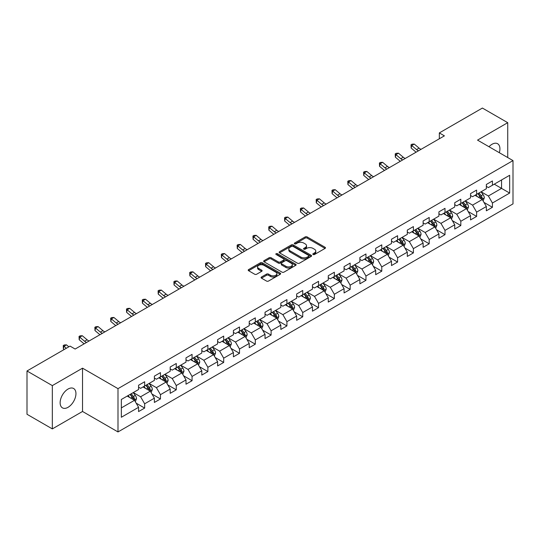 <?xml version="1.0" encoding="UTF-8"?>
<svg xmlns="http://www.w3.org/2000/svg" width="540" height="540" viewBox="0 0 540 540"><rect width="100%" height="100%" fill="white"/><g stroke="black" fill="none" stroke-linecap="round" stroke-linejoin="round"><path stroke-width="0.81" d="M313.099 254.516A0.986 0.567 0 0 0 314.489 254.516L325.06 248.413A1.404 0.81 0 0 0 325.472 247.84A1.404 0.81 0 0 0 325.06 247.266L307.152 236.925A1.404 0.81 0 0 0 305.161 236.925L294.597 243.027A0.986 0.567 0 0 0 294.307 243.432A0.986 0.567 0 0 0 294.597 243.83A0.986 0.567 0 0 0 295.988 243.83L297.358 243.041A4.502 2.599 0 0 1 303.723 243.041L305.215 243.905A4.502 2.599 0 0 1 306.531 245.741A4.502 2.599 0 0 1 305.215 247.577L303.845 248.366A0.986 0.567 0 0 0 303.554 248.771A0.986 0.567 0 0 0 303.845 249.169A0.986 0.567 0 0 0 305.235 249.169L306.605 248.38A4.502 2.599 0 0 1 312.971 248.38L314.462 249.244A4.502 2.599 0 0 1 315.779 251.08A4.502 2.599 0 0 1 314.462 252.923L313.099 253.712A0.986 0.567 0 0 0 312.809 254.111A0.986 0.567 0 0 0 313.099 254.516L313.099 253.712M68.04 407.308A11.178 6.453 120 0 0 75.344 397.46A11.178 6.453 120 0 0 73.629 388.503A11.178 6.453 120 0 0 68.04 389.057A11.178 6.453 120 0 0 60.737 398.905A11.178 6.453 120 0 0 62.451 407.862A11.178 6.453 120 0 0 68.04 407.308M499.318 152.698A11.178 6.453 120 0 0 497.61 143.721A11.178 6.453 120 0 0 492.021 144.275A11.178 6.453 120 0 0 488.983 146.732M261.495 277.007A1.404 0.81 0 0 0 261.083 277.587A1.404 0.81 0 0 0 261.495 278.161L266.524 281.057A1.404 0.81 0 0 0 268.508 281.057L280.247 274.279A1.404 0.81 0 0 0 280.658 273.706A1.404 0.81 0 0 0 280.247 273.132L262.346 262.798A1.404 0.81 0 0 0 260.354 262.798L248.616 269.575A1.404 0.81 0 0 0 248.204 270.149A1.404 0.81 0 0 0 248.616 270.722L254.684 274.226A1.404 0.81 0 0 0 256.675 274.226L261.697 271.323A1.404 0.81 0 0 0 262.109 270.749A1.404 0.81 0 0 0 261.697 270.175L258.687 268.441A3.76 2.174 0 0 1 257.587 266.902A3.76 2.174 0 0 1 259.909 264.897A3.76 2.174 0 0 1 264.006 265.37L275.798 272.174A3.76 2.174 0 0 1 276.899 273.706A3.76 2.174 0 0 1 274.577 275.717A3.76 2.174 0 0 1 270.473 275.245L268.508 274.111A1.404 0.81 0 0 0 266.524 274.111L261.495 277.007L261.495 278.161M82.532 368.172L52.333 385.607L27 370.98L27 414.275L52.333 428.902L82.532 411.467L117.997 431.939L117.997 388.645L82.532 368.172L82.532 411.467M507.728 157.552L507.728 122.681L477.536 140.117L513 160.596L117.997 388.645M507.728 122.681L482.396 108.061L439.331 132.921L439.331 138.773M27 370.98L70.065 346.113L75.134 349.043L444.4 135.851L439.331 132.921M297.452 263.196A1.404 0.81 0 0 0 299.444 263.196L311.182 256.419A1.404 0.81 0 0 0 311.594 255.845A1.404 0.81 0 0 0 311.182 255.272L293.274 244.937A1.404 0.81 0 0 0 291.29 244.937L279.551 251.714A1.404 0.81 0 0 0 279.14 252.288A1.404 0.81 0 0 0 279.551 252.862L297.452 263.196M276.514 254.725A0.986 0.567 0 0 1 277.513 254.867L277.513 253.692L295.711 264.202A1.404 0.81 0 0 1 296.123 264.776A1.404 0.81 0 0 1 295.711 265.349L283.979 272.126A1.404 0.81 0 0 1 281.988 272.126L264.08 261.792L269.109 258.916L269.109 257.742L264.08 260.644A1.404 0.81 0 0 0 263.668 261.218A1.404 0.81 0 0 0 264.08 261.792L264.08 260.644M269.109 258.916A1.404 0.81 0 0 1 271.094 258.916L271.094 257.742A1.404 0.81 0 0 0 269.109 257.742M271.094 257.742L278.357 261.934A1.404 0.81 0 0 0 280.348 261.934L283.675 260.01A1.404 0.81 0 0 0 284.087 259.436A1.404 0.81 0 0 0 283.675 258.863L276.122 254.495A0.986 0.567 0 0 1 275.832 254.097A0.986 0.567 0 0 1 276.44 253.571A0.986 0.567 0 0 1 277.513 253.692M117.997 431.939L513 203.891L513 160.596M136.188 403.184L144.653 408.071L144.653 403.799L154.379 398.183L154.379 402.455L160.454 398.945L160.454 394.673L170.188 389.057L170.188 393.329L176.263 389.819L176.263 385.546L185.996 379.931L185.996 384.203L192.071 380.693L192.071 376.421L201.805 370.805L201.805 375.077L207.88 371.567L207.88 367.295L217.613 361.679L217.613 365.951L223.688 362.441L223.688 358.169L233.415 352.553L233.415 356.819L239.497 353.308L239.497 349.043L249.224 343.426L249.224 347.693L255.305 344.183L255.305 339.916L265.032 334.294L265.032 338.567L271.114 335.057L271.114 330.784L280.841 325.168L280.841 329.441L286.922 325.931L286.922 321.658L296.649 316.042L296.649 320.315L302.731 316.805L302.731 312.532L312.457 306.916L312.457 311.189L318.539 307.679L318.539 303.406L328.266 297.79L328.266 302.062L334.348 298.553L334.348 294.28L344.075 288.664L344.075 292.937L350.156 289.426L350.156 285.154L359.883 279.538L359.883 283.81L365.965 280.294L365.965 276.028L375.692 270.412L375.692 274.678L381.773 271.168L381.773 266.902L391.5 261.286L391.5 265.552L397.582 262.042L397.582 257.776L407.308 252.153L407.308 256.426L413.39 252.916L413.39 248.643L423.117 243.027L423.117 247.3L429.199 243.79L429.199 239.517L438.925 233.901L438.925 238.174L445.007 234.664L445.007 230.391L454.734 224.775L454.734 229.048L460.816 225.538L460.816 221.265L470.543 215.649L470.543 219.922L476.624 216.412L476.624 212.139L486.351 206.523L486.351 210.796L492.426 207.286L492.426 203.013L509.659 193.064L509.659 175.277L501.552 179.962L501.552 188.386L509.659 193.064M144.653 408.071L138.571 411.581L138.571 407.308L121.345 417.258L121.345 399.472L138.571 389.522L138.571 385.256L144.653 381.746L144.653 386.012L154.379 380.396L154.379 376.13L160.454 372.62L160.454 376.886L170.188 371.27L170.188 367.004L176.263 363.488L176.263 367.76L185.996 362.144L185.996 357.871L192.071 354.362L192.071 358.634L201.805 353.018L201.805 348.745L207.88 345.236L207.88 349.508L217.613 343.892L217.613 339.62L223.688 336.11L223.688 340.382L233.415 334.766L233.415 330.494L239.497 326.984L239.497 331.256L249.224 325.64L249.224 321.368L255.305 317.858L255.305 322.13L265.032 316.514L265.032 312.242L271.114 308.732L271.114 313.004L280.841 307.382L280.841 303.115L286.922 299.606L286.922 303.872L296.649 298.256L296.649 293.99L302.731 290.48L302.731 294.746L312.457 289.13L312.457 284.857L318.539 281.347L318.539 285.62L328.266 280.004L328.266 275.731L334.348 272.221L334.348 276.494L344.075 270.877L344.075 266.605L350.156 263.095L350.156 267.368L359.883 261.752L359.883 257.479L365.965 253.969L365.965 258.242L375.692 252.626L375.692 248.353L381.773 244.843L381.773 249.116L391.5 243.5L391.5 239.227L397.582 235.717L397.582 239.99L407.308 234.374L407.308 230.101L413.39 226.591L413.39 230.857L423.117 225.241L423.117 220.975L429.199 217.465L429.199 221.731L438.925 216.115L438.925 211.849L445.007 208.339L445.007 212.605L454.734 206.989L454.734 202.716L460.816 199.206L460.816 203.479L470.543 197.863L470.543 193.59L476.624 190.08L476.624 194.353L486.351 188.737L486.351 184.464L492.426 180.954L492.426 185.227L509.659 175.277M143.026 386.951L150.322 391.163L140.596 396.779L133.299 392.567M138.571 387.187L140.596 388.355L144.653 386.012M140.596 396.779L144.653 403.799M150.322 391.163L154.379 398.183M158.834 377.825L166.131 382.037L156.404 387.652L149.108 383.44M154.379 378.061L156.404 379.229L160.454 376.886M156.404 387.652L160.454 394.673M166.131 382.037L170.188 389.057M174.643 368.699L181.94 372.911L172.213 378.526L164.916 374.315M170.188 368.935L172.213 370.103L176.263 367.76M172.213 378.526L176.263 385.546M181.94 372.911L185.996 379.931M190.451 359.573L197.748 363.785L188.021 369.401L180.725 365.189M185.996 359.802L188.021 360.976L192.071 358.634M188.021 369.401L192.071 376.421M197.748 363.785L201.805 370.805M206.26 350.447L213.556 354.659L203.83 360.275L196.533 356.062M201.805 350.676L203.83 351.851L207.88 349.508M203.83 360.275L207.88 367.295M213.556 354.659L217.613 361.679M222.068 341.321L229.365 345.533L219.638 351.149L212.341 346.937M217.613 341.55L219.638 342.725L223.688 340.382M219.638 351.149L223.688 358.169M229.365 345.533L233.415 352.553M237.877 332.188L245.174 336.406L235.447 342.023L228.15 337.81M233.415 332.424L235.447 333.592L239.497 331.256M235.447 342.023L239.497 349.043M245.174 336.406L249.224 343.426M253.685 323.062L260.982 327.274L251.255 332.89L243.959 328.678M249.224 323.298L251.255 324.466L255.305 322.13M251.255 332.89L255.305 339.916M260.982 327.274L265.032 334.294M269.494 313.936L276.791 318.148L267.064 323.764L259.767 319.552M265.032 314.172L267.064 315.34L271.114 313.004M267.064 323.764L271.114 330.784M276.791 318.148L280.841 325.168M285.302 304.81L292.599 309.022L282.872 314.638L275.576 310.426M280.841 305.046L282.872 306.214L286.922 303.872M282.872 314.638L286.922 321.658M292.599 309.022L296.649 316.042M301.111 295.684L308.408 299.896L298.681 305.512L291.384 301.3M296.649 295.92L298.681 297.088L302.731 294.746M298.681 305.512L302.731 312.532M308.408 299.896L312.457 306.916M316.919 286.558L324.216 290.77L314.483 296.386L307.193 292.174M312.457 286.794L314.483 287.962L318.539 285.62M314.483 296.386L318.539 303.406M324.216 290.77L328.266 297.79M332.728 277.432L340.025 281.644L330.291 287.26L323.001 283.048M328.266 277.661L330.291 278.836L334.348 276.494M330.291 287.26L334.348 294.28M340.025 281.644L344.075 288.664M348.536 268.306L355.833 272.518L346.1 278.134L338.803 273.922M344.075 268.535L346.1 269.71L350.156 267.368M346.1 278.134L350.156 285.154M355.833 272.518L359.883 279.538M364.345 259.18L371.642 263.392L361.908 269.008L354.611 264.796M359.883 259.409L361.908 260.584L365.965 258.242M361.908 269.008L365.965 276.028M371.642 263.392L375.692 270.412M380.153 250.047L387.443 254.259L377.717 259.882L370.42 255.663M375.692 250.283L377.717 251.451L381.773 249.116M377.717 259.882L381.773 266.902M387.443 254.259L391.5 261.286M395.962 240.921L403.252 245.133L393.525 250.749L386.228 246.537M391.5 241.157L393.525 242.325L397.582 239.99M393.525 250.749L397.582 257.776M403.252 245.133L407.308 252.153M411.764 231.795L419.06 236.007L409.334 241.623L402.037 237.411M407.308 232.031L409.334 233.199L413.39 230.857M409.334 241.623L413.39 248.643M419.06 236.007L423.117 243.027M427.572 222.669L434.869 226.881L425.142 232.497L417.845 228.285M423.117 222.905L425.142 224.073L429.199 221.731M425.142 232.497L429.199 239.517M434.869 226.881L438.925 233.901M443.381 213.543L450.677 217.755L440.951 223.371L433.654 219.159M438.925 213.779L440.951 214.947L445.007 212.605M440.951 223.371L445.007 230.391M450.677 217.755L454.734 224.775M459.189 204.417L466.486 208.629L456.759 214.245L449.462 210.033M454.734 204.653L456.759 205.821L460.816 203.479M456.759 214.245L460.816 221.265M466.486 208.629L470.543 215.649M474.998 195.291L482.294 199.503L472.568 205.119L465.271 200.907M470.543 195.521L472.568 196.695L476.624 194.353M472.568 205.119L476.624 212.139M482.294 199.503L486.351 206.523M494.255 184.174L501.552 188.386L488.376 195.993L481.079 191.781M486.351 186.394L488.376 187.569L492.426 185.227M488.376 195.993L492.426 203.013M52.333 385.607L52.333 428.902M121.345 407.896L134.514 400.288L127.217 396.077M134.514 400.288L138.571 407.308M483.968 202.399L492.426 207.286M468.16 211.525L476.624 216.412M452.351 220.651L460.816 225.538M436.543 229.777L445.007 234.664M420.734 238.903L429.199 243.79M404.926 248.029L413.39 252.916M389.117 257.162L397.582 262.042M373.309 266.288L381.773 271.168M357.5 275.413L365.965 280.294M341.692 284.54L350.156 289.426M325.883 293.666L334.348 298.553M310.075 302.791L318.539 307.679M294.273 311.918L302.731 316.805M278.465 321.044L286.922 325.931M262.656 330.17L271.114 335.057M246.847 339.302L255.305 344.183M231.039 348.428L239.497 353.308M215.231 357.554L223.688 362.441M199.422 366.68L207.88 371.567M183.613 375.806L192.071 380.693M167.805 384.932L176.263 389.819M151.997 394.058L160.454 398.945M313.49 254.651L314.462 254.09A4.502 2.599 0 0 0 315.779 252.254L315.779 251.08M306.531 245.741L306.531 246.908A4.502 2.599 0 0 1 305.215 248.751L304.236 249.311M325.04 248.42L307.152 238.1A1.404 0.81 0 0 0 305.161 238.1L294.988 243.972M311.182 255.272L311.182 256.419L293.274 246.105A1.404 0.81 0 0 0 291.29 246.105L279.572 252.875M308.691 256.25A0.986 0.567 0 0 0 308.981 255.845A0.986 0.567 0 0 0 308.691 255.447L292.977 246.375A0.986 0.567 0 0 0 291.587 246.375L290.142 247.205A4.502 2.599 0 0 0 288.826 249.041A4.502 2.599 0 0 0 290.142 250.884L300.888 257.081A4.502 2.599 0 0 0 307.253 257.081L308.691 256.25L308.691 257.418A0.986 0.567 0 0 0 308.981 257.02L308.981 255.845M288.826 249.041L288.826 250.216A4.502 2.599 0 0 0 290.142 252.052L290.142 250.884M308.691 257.418L307.253 258.255A4.502 2.599 0 0 1 300.888 258.255L290.142 252.052M271.094 258.916L278.357 263.108A1.404 0.81 0 0 0 280.348 263.108L283.675 261.185A1.404 0.81 0 0 0 284.087 260.604L284.087 259.436M277.513 254.867L295.697 265.363M285.89 266.288A3.76 2.174 0 0 0 289.994 266.753A3.76 2.174 0 0 0 292.316 264.749A3.76 2.174 0 0 0 291.215 263.216L287.057 260.813A1.404 0.81 0 0 0 285.073 260.813L281.738 262.737A1.404 0.81 0 0 0 281.327 263.311A1.404 0.81 0 0 0 281.738 263.885L285.89 266.288L285.89 267.455A3.76 2.174 0 0 0 289.994 267.928A3.76 2.174 0 0 0 292.316 265.916L292.316 264.749M281.327 263.311L281.327 264.485A1.404 0.81 0 0 0 281.738 265.059L281.738 263.885M285.89 267.455L281.738 265.059M276.899 273.706L276.899 274.88A3.76 2.174 0 0 1 274.577 276.885A3.76 2.174 0 0 1 270.473 276.413L268.508 275.279A1.404 0.81 0 0 0 266.524 275.279L261.515 278.168M257.587 266.902L257.587 268.07A3.76 2.174 0 0 0 258.687 269.609L258.687 268.441M261.677 271.337L258.687 269.609M280.226 274.293L262.346 263.966A1.404 0.81 0 0 0 260.354 263.966L248.636 270.729M483.098 200.887L484.299 197.849A3.8 2.194 -120 0 0 483.091 194.616L480.998 191.828M477.353 196.648L475.929 194.751M481.707 199.166L482.254 198.011A3.8 2.194 -120 0 0 481.167 195.73L479.075 192.935M478.123 193.489L480.445 196.587A1.937 1.114 60 0 1 480.796 197.174L482.254 198.011M477.86 193.637L479.945 196.432A3.8 2.194 60 0 1 481.039 198.713M418.527 150.781A7.168 4.138 60 0 1 416.549 149.58L411.716 145.517L411.156 148.048L415.989 152.105A10.746 6.203 -120 0 0 416.09 152.192M421.058 149.323A7.168 4.138 60 0 1 419.081 148.115L414.254 144.059L411.716 145.517L411.028 144.761L412.04 144.173L414.254 144.059M411.156 148.048L411.028 144.761M467.289 210.013L468.49 206.975A3.8 2.194 -120 0 0 467.282 203.742L465.19 200.954M461.545 205.774L460.12 203.877M465.899 208.292L466.445 207.137A3.8 2.194 -120 0 0 465.358 204.856L463.266 202.061M462.314 202.615L464.636 205.713A1.937 1.114 60 0 1 464.987 206.3L466.445 207.137M462.051 202.763L464.144 205.558A3.8 2.194 60 0 1 465.23 207.839M451.481 219.139L452.682 216.108A3.8 2.194 -120 0 0 451.474 212.868L449.381 210.08M445.736 214.9L444.312 213.003M450.09 217.418L450.637 216.27A3.8 2.194 -120 0 0 449.55 213.982L447.458 211.194M446.506 211.741L448.828 214.839A1.937 1.114 60 0 1 449.179 215.426L450.637 216.27M446.243 211.896L448.335 214.684A3.8 2.194 60 0 1 449.422 216.972M402.719 159.908A7.168 4.138 60 0 1 400.741 158.706L395.908 154.649L395.348 157.174L400.181 161.231A10.746 6.203 -120 0 0 400.282 161.318M405.25 158.45A7.168 4.138 60 0 1 403.272 157.241L398.446 153.185L395.908 154.649L395.219 153.887L396.232 153.299L398.446 153.185M395.348 157.174L395.219 153.887M386.91 169.04A7.168 4.138 60 0 1 384.932 167.832L380.106 163.775L379.539 166.3L384.372 170.357A10.746 6.203 -120 0 0 384.473 170.444M389.441 167.576A7.168 4.138 60 0 1 387.464 166.367L382.637 162.311L380.106 163.775L379.411 163.013L380.423 162.425L382.637 162.311M379.539 166.3L379.411 163.013M435.672 228.272L436.88 225.234A3.8 2.194 -120 0 0 435.665 222.001L433.573 219.206M429.928 224.026L428.51 222.129M434.282 226.544L434.828 225.396A3.8 2.194 -120 0 0 433.742 223.108L431.649 220.32M430.697 220.867L433.019 223.965A1.937 1.114 60 0 1 433.37 224.552L434.828 225.396M430.434 221.022L432.526 223.81A3.8 2.194 60 0 1 433.613 226.098M419.863 237.398L421.072 234.36A3.8 2.194 -120 0 0 419.857 231.127L417.764 228.332M414.119 233.152L412.702 231.255M418.473 235.669L419.02 234.522A3.8 2.194 -120 0 0 417.933 232.234L415.84 229.446M414.889 229.993L417.211 233.091A1.937 1.114 60 0 1 417.562 233.678L419.02 234.522M414.626 230.148L416.718 232.936A3.8 2.194 60 0 1 417.805 235.224M404.055 246.524L405.263 243.486A3.8 2.194 -120 0 0 404.048 240.253L401.956 237.458M398.311 242.285L396.893 240.388M402.664 244.796L403.211 243.648A3.8 2.194 -120 0 0 402.125 241.367L400.032 238.572M399.08 239.119L401.402 242.217A1.937 1.114 60 0 1 401.753 242.804L403.211 243.648M398.817 239.274L400.91 242.069A3.8 2.194 60 0 1 401.996 244.35M371.101 178.166A7.168 4.138 60 0 1 369.124 176.958L364.298 172.901L363.731 175.426L368.564 179.489A10.746 6.203 -120 0 0 368.665 179.57M373.633 176.701A7.168 4.138 60 0 1 371.655 175.493L366.829 171.436L364.298 172.901L363.602 172.139L364.615 171.551L366.829 171.436M363.731 175.426L363.602 172.139M355.293 187.292A7.168 4.138 60 0 1 353.315 186.084L348.489 182.027L347.922 184.552L352.755 188.615A10.746 6.203 -120 0 0 352.856 188.696M357.824 185.828A7.168 4.138 60 0 1 355.846 184.626L351.02 180.562L348.489 182.027L347.794 181.265L348.806 180.684L351.02 180.562M347.922 184.552L347.794 181.265M339.485 196.418A7.168 4.138 60 0 1 337.507 195.21L332.681 191.153L332.113 193.678L336.947 197.741A10.746 6.203 -120 0 0 337.048 197.822M342.023 194.954A7.168 4.138 60 0 1 340.038 193.752L335.212 189.689L332.681 191.153L331.985 190.391L332.998 189.81L335.212 189.689M332.113 193.678L331.985 190.391M323.676 205.544A7.168 4.138 60 0 1 321.698 204.336L316.872 200.279L316.305 202.81L321.138 206.867A10.746 6.203 -120 0 0 321.239 206.955M326.214 204.079A7.168 4.138 60 0 1 324.236 202.878L319.403 198.815L316.872 200.279L316.177 199.517L317.189 198.936L319.403 198.815M316.305 202.81L316.177 199.517M307.868 214.67A7.168 4.138 60 0 1 305.89 213.469L301.064 209.405L300.497 211.937L305.329 215.993A10.746 6.203 -120 0 0 305.431 216.081M310.406 213.206A7.168 4.138 60 0 1 308.428 212.004L303.595 207.947L301.064 209.405L300.368 208.649L301.381 208.062L303.595 207.947M300.497 211.937L300.368 208.649M292.059 223.796A7.168 4.138 60 0 1 290.081 222.595L285.255 218.531L284.688 221.063L289.521 225.119A10.746 6.203 -120 0 0 289.622 225.207M294.597 222.338A7.168 4.138 60 0 1 292.619 221.13L287.786 217.073L285.255 218.531L284.56 217.775L285.572 217.188L287.786 217.073M284.688 221.063L284.56 217.775M276.25 232.922A7.168 4.138 60 0 1 274.273 231.721L269.447 227.657L268.88 230.189L273.713 234.245A10.746 6.203 -120 0 0 273.814 234.333M278.788 231.464A7.168 4.138 60 0 1 276.811 230.256L271.978 226.199L269.447 227.657L268.751 226.901L269.764 226.314L271.978 226.199M268.88 230.189L268.751 226.901M260.442 242.048A7.168 4.138 60 0 1 258.464 240.847L253.638 236.79L253.078 239.315L257.904 243.371A10.746 6.203 -120 0 0 258.005 243.459M262.98 240.59A7.168 4.138 60 0 1 261.002 239.382L256.169 235.325L253.638 236.79L252.943 236.027L253.955 235.44L256.169 235.325M253.078 239.315L252.943 236.027M244.64 251.181A7.168 4.138 60 0 1 242.656 249.973L237.829 245.916L237.269 248.441L242.096 252.497A10.746 6.203 -120 0 0 242.197 252.585M247.172 249.716A7.168 4.138 60 0 1 245.194 248.508L240.361 244.451L237.829 245.916L237.134 245.153L238.147 244.566L240.361 244.451M237.269 248.441L237.134 245.153M228.832 260.307A7.168 4.138 60 0 1 226.854 259.099L222.021 255.042L221.461 257.567L226.287 261.63A10.746 6.203 -120 0 0 226.388 261.711M231.363 258.842A7.168 4.138 60 0 1 229.385 257.634L224.552 253.577L222.021 255.042L221.326 254.279L222.338 253.699L224.552 253.577M221.461 257.567L221.326 254.279M213.023 269.433A7.168 4.138 60 0 1 211.046 268.225L206.213 264.168L205.652 266.693L210.478 270.756A10.746 6.203 -120 0 0 210.58 270.837M215.554 267.968A7.168 4.138 60 0 1 213.577 266.767L208.744 262.703L206.213 264.168L205.517 263.405L206.53 262.825L208.744 262.703M205.652 266.693L205.517 263.405M197.215 278.559A7.168 4.138 60 0 1 195.237 277.351L190.404 273.294L189.844 275.819L194.67 279.882A10.746 6.203 -120 0 0 194.771 279.963M199.746 277.094A7.168 4.138 60 0 1 197.768 275.893L192.935 271.829L190.404 273.294L189.709 272.531L190.728 271.951L192.935 271.829M189.844 275.819L189.709 272.531M181.406 287.685A7.168 4.138 60 0 1 179.429 286.484L174.596 282.42L174.035 284.951L178.862 289.008A10.746 6.203 -120 0 0 178.963 289.096M183.938 286.22A7.168 4.138 60 0 1 181.96 285.019L177.127 280.955L174.596 282.42L173.9 281.664L174.919 281.077L177.127 280.955M174.035 284.951L173.9 281.664M165.598 296.811A7.168 4.138 60 0 1 163.62 295.61L158.787 291.546L158.227 294.077L163.053 298.134A10.746 6.203 -120 0 0 163.161 298.222M168.129 295.346A7.168 4.138 60 0 1 166.151 294.145L161.325 290.088L158.787 291.546L158.099 290.79L159.111 290.203L161.325 290.088M158.227 294.077L158.099 290.79M149.789 305.937A7.168 4.138 60 0 1 147.811 304.736L142.978 300.672L142.418 303.203L147.244 307.26A10.746 6.203 -120 0 0 147.353 307.348M152.321 304.479A7.168 4.138 60 0 1 150.343 303.271L145.517 299.214L142.978 300.672L142.29 299.916L143.303 299.329L145.517 299.214M142.418 303.203L142.29 299.916M133.981 315.063A7.168 4.138 60 0 1 132.003 313.862L127.17 309.798L126.61 312.329L131.436 316.386A10.746 6.203 -120 0 0 131.544 316.474M136.512 313.605A7.168 4.138 60 0 1 134.534 312.397L129.708 308.34L127.17 309.798L126.482 309.042L127.494 308.455L129.708 308.34M126.61 312.329L126.482 309.042M118.172 324.189A7.168 4.138 60 0 1 116.195 322.988L111.362 318.931L110.801 321.455L115.628 325.512A10.746 6.203 -120 0 0 115.736 325.6M120.704 322.731A7.168 4.138 60 0 1 118.726 321.523L113.9 317.466L111.362 318.931L110.673 318.168L111.686 317.581L113.9 317.466M110.801 321.455L110.673 318.168M102.364 333.322A7.168 4.138 60 0 1 100.386 332.113L95.553 328.057L94.993 330.581L99.826 334.638A10.746 6.203 -120 0 0 99.927 334.726M104.895 331.857A7.168 4.138 60 0 1 102.917 330.649L98.091 326.592L95.553 328.057L94.865 327.294L95.877 326.707L98.091 326.592M94.993 330.581L94.865 327.294M388.246 255.65L389.455 252.612A3.8 2.194 -120 0 0 388.24 249.379L386.147 246.584M382.502 251.411L381.085 249.514M386.856 253.922L387.403 252.774A3.8 2.194 -120 0 0 386.316 250.493L384.224 247.698M383.272 248.245L385.594 251.343A1.937 1.114 60 0 1 385.945 251.93L387.403 252.774M383.008 248.4L385.101 251.195A3.8 2.194 60 0 1 386.188 253.476M372.438 264.776L373.646 261.738A3.8 2.194 -120 0 0 372.431 258.505L370.339 255.71M366.694 260.537L365.276 258.64M371.048 263.048L371.594 261.9A3.8 2.194 -120 0 0 370.507 259.619L368.415 256.824M367.463 257.371L369.785 260.469A1.937 1.114 60 0 1 370.136 261.056L371.594 261.9M367.2 257.526L369.293 260.321A3.8 2.194 60 0 1 370.379 262.602M356.63 273.901L357.838 270.864A3.8 2.194 -120 0 0 356.623 267.631L354.53 264.843M350.885 269.663L349.468 267.766M355.246 272.174L355.786 271.026A3.8 2.194 -120 0 0 354.699 268.745L352.607 265.95M351.655 266.504L353.977 269.595A1.937 1.114 60 0 1 354.328 270.189L355.786 271.026M351.392 266.652L353.484 269.447A3.8 2.194 60 0 1 354.571 271.728M340.821 283.028L342.029 279.99A3.8 2.194 -120 0 0 340.814 276.757L338.722 273.969M335.077 278.788L333.659 276.892M339.437 281.306L339.977 280.152A3.8 2.194 -120 0 0 338.891 277.871L336.798 275.076M335.846 275.63L338.168 278.728A1.937 1.114 60 0 1 338.519 279.315L339.977 280.152M335.583 275.778L337.675 278.572A3.8 2.194 60 0 1 338.762 280.854M325.013 292.154L326.221 289.116A3.8 2.194 -120 0 0 325.006 285.883L322.913 283.095M319.268 287.915L317.851 286.018M323.629 290.432L324.169 289.278A3.8 2.194 -120 0 0 323.082 286.997L320.99 284.202M320.038 284.756L322.36 287.854A1.937 1.114 60 0 1 322.711 288.441L324.169 289.278M319.775 284.904L321.867 287.699A3.8 2.194 60 0 1 322.954 289.98M309.204 301.279L310.412 298.249A3.8 2.194 -120 0 0 309.197 295.016L307.112 292.221M303.46 297.041L302.042 295.144M307.82 299.558L308.36 298.411A3.8 2.194 -120 0 0 307.274 296.123L305.181 293.335M304.229 293.882L306.551 296.98A1.937 1.114 60 0 1 306.902 297.567L308.36 298.411M303.966 294.037L306.059 296.825A3.8 2.194 60 0 1 307.145 299.113M293.396 310.412L294.604 307.375A3.8 2.194 -120 0 0 293.389 304.142L291.303 301.347M287.651 306.166L286.234 304.27M292.012 308.684L292.552 307.537A3.8 2.194 -120 0 0 291.465 305.249L289.373 302.461M288.421 303.007L290.743 306.106A1.937 1.114 60 0 1 291.094 306.693L292.552 307.537M288.158 303.163L290.25 305.951A3.8 2.194 60 0 1 291.337 308.239M277.587 319.538L278.795 316.501A3.8 2.194 -120 0 0 277.58 313.268L275.495 310.473M271.843 315.293L270.425 313.396M276.203 317.81L276.743 316.663A3.8 2.194 -120 0 0 275.656 314.375L273.564 311.587M272.612 312.134L274.934 315.232A1.937 1.114 60 0 1 275.285 315.819L276.743 316.663M272.349 312.289L274.442 315.077A3.8 2.194 60 0 1 275.528 317.365M261.779 328.664L262.987 325.627A3.8 2.194 -120 0 0 261.779 322.394L259.686 319.599M256.041 324.425L254.617 322.529M260.395 326.936L260.935 325.789A3.8 2.194 -120 0 0 259.848 323.507L257.756 320.713M256.804 321.26L259.126 324.358A1.937 1.114 60 0 1 259.477 324.945L260.935 325.789M256.541 321.415L258.633 324.209A3.8 2.194 60 0 1 259.72 326.491M245.977 337.79L247.178 334.753A3.8 2.194 -120 0 0 245.97 331.519L243.878 328.725M240.232 333.551L238.808 331.654M244.586 336.062L245.126 334.915A3.8 2.194 -120 0 0 244.04 332.633L241.947 329.839M241.002 330.386L243.317 333.484A1.937 1.114 60 0 1 243.668 334.071L245.126 334.915M240.732 330.541L242.825 333.335A3.8 2.194 60 0 1 243.911 335.617M230.168 346.916L231.37 343.879A3.8 2.194 -120 0 0 230.162 340.646L228.069 337.851M224.424 342.677L223 340.781M228.778 345.188L229.318 344.041A3.8 2.194 -120 0 0 228.231 341.759L226.145 338.965M225.194 339.518L227.509 342.61A1.937 1.114 60 0 1 227.86 343.197L229.318 344.041M224.924 339.667L227.016 342.461A3.8 2.194 60 0 1 228.103 344.743M214.36 356.042L215.561 353.005A3.8 2.194 -120 0 0 214.353 349.772L212.261 346.984M208.616 351.803L207.191 349.906M212.969 354.314L213.509 353.167A3.8 2.194 -120 0 0 212.423 350.885L210.337 348.091M209.385 348.644L211.7 351.736A1.937 1.114 60 0 1 212.051 352.33L213.509 353.167M209.115 348.793L211.208 351.587A3.8 2.194 60 0 1 212.294 353.869M198.551 365.168L199.753 362.131A3.8 2.194 -120 0 0 198.544 358.898L196.452 356.11M192.807 360.929L191.383 359.033M197.161 363.447L197.708 362.293A3.8 2.194 -120 0 0 196.614 360.011L194.528 357.217M193.576 357.77L195.892 360.869A1.937 1.114 60 0 1 196.25 361.456L197.708 362.293M193.306 357.919L195.399 360.713A3.8 2.194 60 0 1 196.486 362.995M182.743 374.294L183.944 371.264A3.8 2.194 -120 0 0 182.736 368.024L180.644 365.236M176.999 370.055L175.574 368.159M181.352 372.573L181.899 371.419A3.8 2.194 -120 0 0 180.812 369.137L178.72 366.343M177.768 366.896L180.083 369.995A1.937 1.114 60 0 1 180.441 370.582L181.899 371.419M177.505 367.045L179.591 369.839A3.8 2.194 60 0 1 180.677 372.127M166.934 383.42L168.136 380.389A3.8 2.194 -120 0 0 166.928 377.156L164.835 374.362M161.19 379.181L159.766 377.285M165.544 381.699L166.091 380.552A3.8 2.194 -120 0 0 165.004 378.263L162.911 375.476M161.96 376.022L164.281 379.12A1.937 1.114 60 0 1 164.633 379.708L166.091 380.552M161.696 376.178L163.782 378.965A3.8 2.194 60 0 1 164.869 381.254M151.126 392.553L152.327 389.515A3.8 2.194 -120 0 0 151.119 386.282L149.026 383.488M145.382 388.307L143.957 386.411M149.735 390.825L150.282 389.678A3.8 2.194 -120 0 0 149.195 387.389L147.103 384.601M146.151 385.148L148.473 388.246A1.937 1.114 60 0 1 148.824 388.834L150.282 389.678M145.888 385.304L147.974 388.091A3.8 2.194 60 0 1 149.067 390.38M86.555 342.448A7.168 4.138 60 0 1 84.578 341.24L79.745 337.183L79.184 339.707L84.017 343.771A10.746 6.203 -120 0 0 84.119 343.852M89.087 340.983A7.168 4.138 60 0 1 87.109 339.781L82.283 335.718L79.745 337.183L79.056 336.42L80.069 335.84L82.283 335.718M79.184 339.707L79.056 336.42M135.317 401.679L136.519 398.642A3.8 2.194 -120 0 0 135.311 395.408L133.218 392.614M129.573 397.433L128.149 395.543M133.927 399.951L134.474 398.804A3.8 2.194 -120 0 0 133.387 396.515L131.294 393.728M130.343 394.274L132.665 397.373A1.937 1.114 60 0 1 133.016 397.96L134.474 398.804M130.079 394.43L132.172 397.217A3.8 2.194 60 0 1 133.258 399.506M68.83 346.829L66.474 344.844L63.943 346.309L63.376 348.833L64.179 349.515M66.299 348.293L63.248 345.546L64.26 344.966L66.474 344.844M63.376 348.833L63.248 345.546M314.462 254.09L314.462 252.923M303.845 249.169L303.845 248.366M305.215 248.751L305.215 247.577M294.597 243.83L294.597 243.027M305.161 238.1L305.161 236.925M307.152 238.1L307.152 236.925M325.06 248.413L325.06 247.266M279.551 252.862L279.551 251.714M291.29 246.105L291.29 244.937M293.274 246.105L293.274 244.937M300.888 258.255L300.888 257.081M307.253 258.255L307.253 257.081M278.357 263.108L278.357 261.934M280.348 263.108L280.348 261.934M283.675 261.185L283.675 260.01M295.711 265.349L295.711 264.202M266.524 275.279L266.524 274.111M268.508 275.279L268.508 274.111M270.473 276.413L270.473 275.245M261.697 271.323L261.697 270.175M248.616 270.722L248.616 269.575M260.354 263.966L260.354 262.798M262.346 263.966L262.346 262.798M280.247 274.279L280.247 273.132M481.923 199.287L484.279 197.924M481.167 195.73L483.091 194.616M478.46 197.289L479.945 196.432M416.549 149.58L419.081 148.115M466.115 208.413L468.47 207.05M465.358 204.856L467.282 203.742M462.652 206.415L464.144 205.558M450.306 217.539L452.662 216.175M449.55 213.982L451.474 212.868M446.85 215.541L448.335 214.684M400.741 158.706L403.272 157.241M384.932 167.832L387.464 166.367M434.498 226.665L436.853 225.308M433.742 223.108L435.665 222.001M431.042 224.667L432.526 223.81M418.689 235.791L421.045 234.434M417.933 232.234L419.857 231.127M415.233 233.793L416.718 232.936M402.881 244.917L405.236 243.56M402.125 241.367L404.048 240.253M399.425 242.926L400.91 242.069M369.124 176.958L371.655 175.493M353.315 186.084L355.846 184.626M337.507 195.21L340.038 193.752M321.698 204.336L324.236 202.878M305.89 213.469L308.428 212.004M290.081 222.595L292.619 221.13M274.273 231.721L276.811 230.256M258.464 240.847L261.002 239.382M242.656 249.973L245.194 248.508M226.854 259.099L229.385 257.634M211.046 268.225L213.577 266.767M195.237 277.351L197.768 275.893M179.429 286.484L181.96 285.019M163.62 295.61L166.151 294.145M147.811 304.736L150.343 303.271M132.003 313.862L134.534 312.397M116.195 322.988L118.726 321.523M100.386 332.113L102.917 330.649M387.072 254.043L389.428 252.686M386.316 250.493L388.24 249.379M383.616 252.052L385.101 251.195M371.264 263.176L373.619 261.812M370.507 259.619L372.431 258.505M367.808 261.178L369.293 260.321M355.455 272.302L357.811 270.938M354.699 268.745L356.623 267.631M351.999 270.304L353.484 269.447M339.647 281.428L342.002 280.064M338.891 277.871L340.814 276.757M336.191 279.43L337.675 278.572M323.838 290.554L326.194 289.19M323.082 286.997L325.006 285.883M320.382 288.556L321.867 287.699M308.029 299.68L310.385 298.316M307.274 296.123L309.197 295.016M304.574 297.682L306.059 296.825M292.221 308.806L294.577 307.449M291.465 305.249L293.389 304.142M288.765 306.808L290.25 305.951M276.413 317.932L278.768 316.575M275.656 314.375L277.58 313.268M272.957 315.934L274.442 315.077M260.604 327.058L262.96 325.701M259.848 323.507L261.779 322.394M257.148 325.067L258.633 324.209M244.796 336.184L247.151 334.827M244.04 332.633L245.97 331.519M241.34 334.193L242.825 333.335M228.987 345.317L231.343 343.953M228.231 341.759L230.162 340.646M225.531 343.319L227.016 342.461M213.179 354.443L215.541 353.079M212.423 350.885L214.353 349.772M209.722 352.445L211.208 351.587M197.377 363.569L199.732 362.205M196.614 360.011L198.544 358.898M193.914 361.57L195.399 360.713M181.568 372.695L183.924 371.331M180.812 369.137L182.736 368.024M178.106 370.697L179.591 369.839M165.76 381.82L168.116 380.457M165.004 378.263L166.928 377.156M162.297 379.823L163.782 378.965M149.951 390.947L152.307 389.59M149.195 387.389L151.119 386.282M146.489 388.949L147.974 388.091M84.578 341.24L87.109 339.781M134.143 400.073L136.499 398.716M133.387 396.515L135.311 395.408M130.68 398.075L132.172 397.217"/></g></svg>
